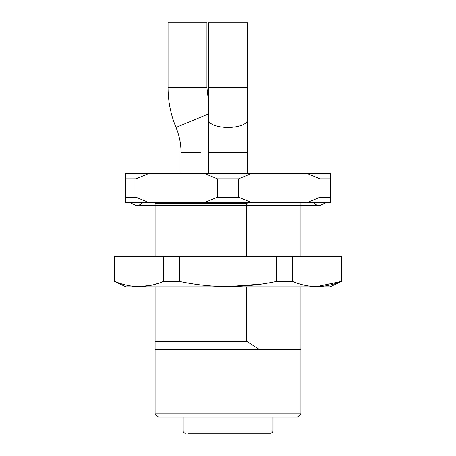 <?xml version="1.0" encoding="UTF-8"?>
<svg xmlns="http://www.w3.org/2000/svg" width="456" height="456" viewBox="0 0 456 456"><rect width="100%" height="100%" fill="white"/><g stroke="black" fill="none" stroke-linecap="round" stroke-linejoin="round"><path stroke-width="0.68" d="M300.897 413.757L297.66 417.001L158.34 417.001L155.103 413.757L300.897 413.757L300.897 349.501L299.752 349.501L300.897 348.891L300.897 349.501M155.103 413.757L155.103 349.501L299.752 349.501M114.599 281.46L125.941 286.858L330.058 286.858L341.401 281.46L341.401 256.62L114.599 256.62L114.599 281.46L114.997 281.46C131.02 288.249 147.123 288.249 163.294 281.46L179.698 281.46C211.755 288.249 243.954 288.249 276.302 281.46L292.706 281.46C308.729 288.249 324.832 288.249 341.002 281.46L316.852 286.602M341.002 256.62L341.002 281.46L341.401 281.46M157.941 283.421L155.103 284.287M150.543 285.399L139.148 286.602M261.037 284.122L228 286.602M276.302 281.46L276.302 256.62M292.706 281.46L292.706 256.62M179.698 281.46L179.698 256.62M163.294 281.46L163.294 256.62M114.997 281.46L114.997 256.62M246.759 286.858L246.759 341.401L259.344 349.501M155.103 286.858L155.103 341.401L246.759 341.401M155.103 341.401L155.103 349.501M209.241 203.547L208.061 202.618M300.897 202.618L300.897 256.62M300.897 286.858L300.897 348.891M247.939 202.618L246.759 203.547L246.759 256.62M155.103 202.618L155.103 203.547L246.759 203.547M155.103 203.547L155.103 256.62M330.6 178.86L320.021 178.86L320.021 197.22L330.6 197.22L330.6 173.462L306.973 173.462L320.021 178.86M320.021 197.22L306.973 202.618L149.026 202.618L135.979 197.22L135.979 178.86L125.4 178.86L125.4 197.22L135.979 197.22M330.6 197.22L330.6 202.618L306.973 202.618M238.579 178.86L217.421 178.86L217.421 197.22L238.579 197.22L238.579 178.86L251.626 173.462L204.373 173.462L217.421 178.86M217.421 197.22L204.373 202.618M251.626 202.618L238.579 197.22M125.4 197.22L125.4 202.618L149.026 202.618M306.973 173.462L251.626 173.462M135.979 178.86L149.026 173.462L125.4 173.462L125.4 178.86M204.373 173.462L149.026 173.462M272.819 417.001L272.819 431.04C272.705 432.339 271.981 433.057 270.659 433.2L188.037 433.2M240.42 433.2L216.041 433.2M247.443 22.8L208.557 22.8L208.557 87.598L247.443 87.598L247.443 22.8M208.557 173.462L208.557 152.401L247.443 152.401L247.443 87.598L247.443 120.002A19.443 7.478 180 0 1 228 127.475A19.443 7.478 180 0 1 208.557 120.002L208.557 87.598M187.501 22.8L168.059 22.8L168.059 87.598L206.938 87.598L206.938 22.8L187.501 22.8M200.458 152.401L181.021 152.401L181.021 173.462M272.819 431.04L183.181 431.04C183.295 432.339 184.019 433.057 185.341 433.2M208.557 113.926L176.033 127.475C170.743 114.712 168.087 101.42 168.059 87.598M142.483 202.618C140.836 204.562 138.744 205.553 136.201 205.61L319.798 205.61C317.256 205.553 315.164 204.562 313.517 202.618M300.897 205.61L319.798 205.61L326.086 202.618M129.914 202.618L136.201 205.61L155.103 205.61M183.181 417.001L183.181 431.04M208.557 152.401L208.557 120.002M247.443 152.401L247.443 173.462M208.557 102.001L206.938 87.598M181.021 152.401C181.004 143.765 179.339 135.455 176.033 127.475"/></g></svg>
